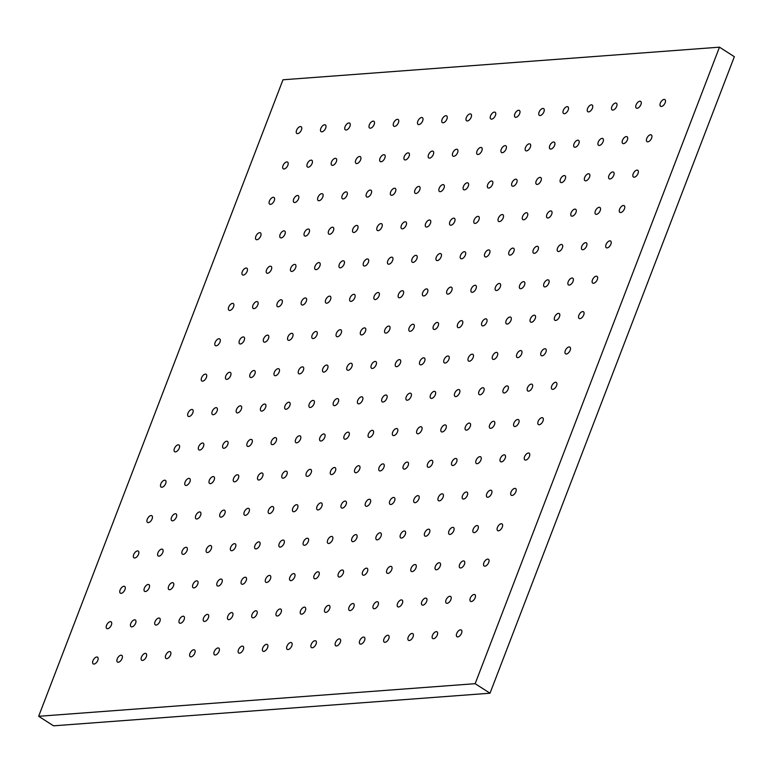<?xml version="1.0" encoding="UTF-8"?>
<svg xmlns="http://www.w3.org/2000/svg" width="773" height="773" viewBox="0 0 773 773"><rect width="100%" height="100%" fill="white"/><g stroke="black" fill="none" stroke-linecap="round" stroke-linejoin="round"><path stroke-width="1.16" d="M651.6 138.116A3.991 2.087 -57.3 0 0 651.33 134.937A3.991 2.087 -57.3 0 0 646.75 138.483A3.991 2.087 -57.3 0 0 647.02 141.652A3.991 2.087 -57.3 0 0 651.6 138.116M627.347 139.932A3.991 2.087 -57.3 0 0 627.077 136.753A3.991 2.087 -57.3 0 0 622.497 140.29A3.991 2.087 -57.3 0 0 622.767 143.469A3.991 2.087 -57.3 0 0 627.347 139.932M665.176 102.751A3.991 2.087 -57.3 0 0 664.896 99.582A3.991 2.087 -57.3 0 0 660.326 103.118A3.991 2.087 -57.3 0 0 660.596 106.288A3.991 2.087 -57.3 0 0 665.176 102.751M613.772 175.287A3.991 2.087 -57.3 0 0 613.501 172.118A3.991 2.087 -57.3 0 0 608.921 175.655A3.991 2.087 -57.3 0 0 609.201 178.824A3.991 2.087 -57.3 0 0 613.772 175.287M600.196 210.652A3.991 2.087 -57.3 0 0 599.925 207.473A3.991 2.087 -57.3 0 0 595.355 211.01A3.991 2.087 -57.3 0 0 595.625 214.189A3.991 2.087 -57.3 0 0 600.196 210.652M586.63 246.017A3.991 2.087 -57.3 0 0 586.349 242.838A3.991 2.087 -57.3 0 0 581.779 246.374A3.991 2.087 -57.3 0 0 582.05 249.553A3.991 2.087 -57.3 0 0 586.63 246.017M573.054 281.372A3.991 2.087 -57.3 0 0 572.783 278.203A3.991 2.087 -57.3 0 0 568.203 281.739A3.991 2.087 -57.3 0 0 568.474 284.908A3.991 2.087 -57.3 0 0 573.054 281.372M559.478 316.737A3.991 2.087 -57.3 0 0 559.208 313.558A3.991 2.087 -57.3 0 0 554.628 317.094A3.991 2.087 -57.3 0 0 554.898 320.273A3.991 2.087 -57.3 0 0 559.478 316.737M545.902 352.101A3.991 2.087 -57.3 0 0 545.632 348.923A3.991 2.087 -57.3 0 0 541.052 352.459A3.991 2.087 -57.3 0 0 541.332 355.638A3.991 2.087 -57.3 0 0 545.902 352.101M532.326 387.457A3.991 2.087 -57.3 0 0 532.056 384.287A3.991 2.087 -57.3 0 0 527.476 387.824A3.991 2.087 -57.3 0 0 527.756 391.003A3.991 2.087 -57.3 0 0 532.326 387.457M518.76 422.821A3.991 2.087 -57.3 0 0 518.48 419.642A3.991 2.087 -57.3 0 0 513.91 423.189A3.991 2.087 -57.3 0 0 514.18 426.358A3.991 2.087 -57.3 0 0 518.76 422.821M505.184 458.186A3.991 2.087 -57.3 0 0 504.904 455.007A3.991 2.087 -57.3 0 0 500.334 458.544A3.991 2.087 -57.3 0 0 500.604 461.723A3.991 2.087 -57.3 0 0 505.184 458.186M491.609 493.541A3.991 2.087 -57.3 0 0 491.338 490.372A3.991 2.087 -57.3 0 0 486.758 493.908A3.991 2.087 -57.3 0 0 487.029 497.087A3.991 2.087 -57.3 0 0 491.609 493.541M478.033 528.906A3.991 2.087 -57.3 0 0 477.762 525.737A3.991 2.087 -57.3 0 0 473.182 529.273A3.991 2.087 -57.3 0 0 473.453 532.442A3.991 2.087 -57.3 0 0 478.033 528.906M464.457 564.271A3.991 2.087 -57.3 0 0 464.187 561.092A3.991 2.087 -57.3 0 0 459.606 564.628A3.991 2.087 -57.3 0 0 459.887 567.807A3.991 2.087 -57.3 0 0 464.457 564.271M450.881 599.635A3.991 2.087 -57.3 0 0 450.611 596.456A3.991 2.087 -57.3 0 0 446.031 599.993A3.991 2.087 -57.3 0 0 446.311 603.172A3.991 2.087 -57.3 0 0 450.881 599.635M603.095 141.739A3.991 2.087 -57.3 0 0 602.824 138.56A3.991 2.087 -57.3 0 0 598.244 142.097A3.991 2.087 -57.3 0 0 598.524 145.276A3.991 2.087 -57.3 0 0 603.095 141.739M589.528 177.104A3.991 2.087 -57.3 0 0 589.248 173.925A3.991 2.087 -57.3 0 0 584.678 177.461A3.991 2.087 -57.3 0 0 584.948 180.64A3.991 2.087 -57.3 0 0 589.528 177.104M575.953 212.459A3.991 2.087 -57.3 0 0 575.672 209.29A3.991 2.087 -57.3 0 0 571.102 212.826A3.991 2.087 -57.3 0 0 571.373 215.996A3.991 2.087 -57.3 0 0 575.953 212.459M562.377 247.824A3.991 2.087 -57.3 0 0 562.106 244.645A3.991 2.087 -57.3 0 0 557.526 248.191A3.991 2.087 -57.3 0 0 557.797 251.36A3.991 2.087 -57.3 0 0 562.377 247.824M548.801 283.189A3.991 2.087 -57.3 0 0 548.53 280.01A3.991 2.087 -57.3 0 0 543.95 283.546A3.991 2.087 -57.3 0 0 544.221 286.725A3.991 2.087 -57.3 0 0 548.801 283.189M535.225 318.544A3.991 2.087 -57.3 0 0 534.955 315.374A3.991 2.087 -57.3 0 0 530.375 318.911A3.991 2.087 -57.3 0 0 530.655 322.09A3.991 2.087 -57.3 0 0 535.225 318.544M521.649 353.908A3.991 2.087 -57.3 0 0 521.379 350.739A3.991 2.087 -57.3 0 0 516.808 354.276A3.991 2.087 -57.3 0 0 517.079 357.445A3.991 2.087 -57.3 0 0 521.649 353.908M508.083 389.273A3.991 2.087 -57.3 0 0 507.803 386.094A3.991 2.087 -57.3 0 0 503.233 389.631A3.991 2.087 -57.3 0 0 503.503 392.81A3.991 2.087 -57.3 0 0 508.083 389.273M494.507 424.638A3.991 2.087 -57.3 0 0 494.237 421.459A3.991 2.087 -57.3 0 0 489.657 424.995A3.991 2.087 -57.3 0 0 489.927 428.174A3.991 2.087 -57.3 0 0 494.507 424.638M480.932 459.993A3.991 2.087 -57.3 0 0 480.661 456.824A3.991 2.087 -57.3 0 0 476.081 460.36A3.991 2.087 -57.3 0 0 476.352 463.529A3.991 2.087 -57.3 0 0 480.932 459.993M467.356 495.358A3.991 2.087 -57.3 0 0 467.085 492.179A3.991 2.087 -57.3 0 0 462.505 495.715A3.991 2.087 -57.3 0 0 462.785 498.894A3.991 2.087 -57.3 0 0 467.356 495.358M453.78 530.722A3.991 2.087 -57.3 0 0 453.509 527.544A3.991 2.087 -57.3 0 0 448.929 531.08A3.991 2.087 -57.3 0 0 449.21 534.259A3.991 2.087 -57.3 0 0 453.78 530.722M440.214 566.078A3.991 2.087 -57.3 0 0 439.934 562.908A3.991 2.087 -57.3 0 0 435.363 566.445A3.991 2.087 -57.3 0 0 435.634 569.614A3.991 2.087 -57.3 0 0 440.214 566.078M426.638 601.442A3.991 2.087 -57.3 0 0 426.358 598.263A3.991 2.087 -57.3 0 0 421.787 601.809A3.991 2.087 -57.3 0 0 422.058 604.979A3.991 2.087 -57.3 0 0 426.638 601.442M578.851 143.546A3.991 2.087 -57.3 0 0 578.571 140.377A3.991 2.087 -57.3 0 0 574.001 143.913A3.991 2.087 -57.3 0 0 574.271 147.092A3.991 2.087 -57.3 0 0 578.851 143.546M565.276 178.911A3.991 2.087 -57.3 0 0 565.005 175.742A3.991 2.087 -57.3 0 0 560.425 179.278A3.991 2.087 -57.3 0 0 560.696 182.447A3.991 2.087 -57.3 0 0 565.276 178.911M551.7 214.276A3.991 2.087 -57.3 0 0 551.429 211.097A3.991 2.087 -57.3 0 0 546.849 214.633A3.991 2.087 -57.3 0 0 547.12 217.812A3.991 2.087 -57.3 0 0 551.7 214.276M538.124 249.64A3.991 2.087 -57.3 0 0 537.853 246.461A3.991 2.087 -57.3 0 0 533.273 249.998A3.991 2.087 -57.3 0 0 533.554 253.177A3.991 2.087 -57.3 0 0 538.124 249.64M524.548 284.995A3.991 2.087 -57.3 0 0 524.278 281.826A3.991 2.087 -57.3 0 0 519.698 285.363A3.991 2.087 -57.3 0 0 519.978 288.532A3.991 2.087 -57.3 0 0 524.548 284.995M510.982 320.36A3.991 2.087 -57.3 0 0 510.702 317.181A3.991 2.087 -57.3 0 0 506.131 320.718A3.991 2.087 -57.3 0 0 506.402 323.897A3.991 2.087 -57.3 0 0 510.982 320.36M497.406 355.725A3.991 2.087 -57.3 0 0 497.126 352.546A3.991 2.087 -57.3 0 0 492.556 356.082A3.991 2.087 -57.3 0 0 492.826 359.261A3.991 2.087 -57.3 0 0 497.406 355.725M483.83 391.08A3.991 2.087 -57.3 0 0 483.56 387.911A3.991 2.087 -57.3 0 0 478.98 391.447A3.991 2.087 -57.3 0 0 479.25 394.616A3.991 2.087 -57.3 0 0 483.83 391.08M470.255 426.445A3.991 2.087 -57.3 0 0 469.984 423.266A3.991 2.087 -57.3 0 0 465.404 426.812A3.991 2.087 -57.3 0 0 465.675 429.981A3.991 2.087 -57.3 0 0 470.255 426.445M456.679 461.81A3.991 2.087 -57.3 0 0 456.408 458.631A3.991 2.087 -57.3 0 0 451.828 462.167A3.991 2.087 -57.3 0 0 452.108 465.346A3.991 2.087 -57.3 0 0 456.679 461.81M443.103 497.165A3.991 2.087 -57.3 0 0 442.832 493.995A3.991 2.087 -57.3 0 0 438.262 497.532A3.991 2.087 -57.3 0 0 438.533 500.711A3.991 2.087 -57.3 0 0 443.103 497.165M429.537 532.529A3.991 2.087 -57.3 0 0 429.257 529.35A3.991 2.087 -57.3 0 0 424.686 532.897A3.991 2.087 -57.3 0 0 424.957 536.066A3.991 2.087 -57.3 0 0 429.537 532.529M415.961 567.894A3.991 2.087 -57.3 0 0 415.69 564.715A3.991 2.087 -57.3 0 0 411.11 568.252A3.991 2.087 -57.3 0 0 411.381 571.431A3.991 2.087 -57.3 0 0 415.961 567.894M402.385 603.259A3.991 2.087 -57.3 0 0 402.115 600.08A3.991 2.087 -57.3 0 0 397.535 603.616A3.991 2.087 -57.3 0 0 397.805 606.795A3.991 2.087 -57.3 0 0 402.385 603.259M554.599 145.363A3.991 2.087 -57.3 0 0 554.328 142.184A3.991 2.087 -57.3 0 0 549.748 145.72A3.991 2.087 -57.3 0 0 550.018 148.899A3.991 2.087 -57.3 0 0 554.599 145.363M541.023 180.727A3.991 2.087 -57.3 0 0 540.752 177.548A3.991 2.087 -57.3 0 0 536.172 181.085A3.991 2.087 -57.3 0 0 536.452 184.264A3.991 2.087 -57.3 0 0 541.023 180.727M527.447 216.082A3.991 2.087 -57.3 0 0 527.176 212.913A3.991 2.087 -57.3 0 0 522.596 216.45A3.991 2.087 -57.3 0 0 522.877 219.619A3.991 2.087 -57.3 0 0 527.447 216.082M513.881 251.447A3.991 2.087 -57.3 0 0 513.601 248.268A3.991 2.087 -57.3 0 0 509.03 251.814A3.991 2.087 -57.3 0 0 509.301 254.984A3.991 2.087 -57.3 0 0 513.881 251.447M500.305 286.812A3.991 2.087 -57.3 0 0 500.025 283.633A3.991 2.087 -57.3 0 0 495.454 287.17A3.991 2.087 -57.3 0 0 495.725 290.348A3.991 2.087 -57.3 0 0 500.305 286.812M486.729 322.167A3.991 2.087 -57.3 0 0 486.459 318.998A3.991 2.087 -57.3 0 0 481.879 322.534A3.991 2.087 -57.3 0 0 482.149 325.713A3.991 2.087 -57.3 0 0 486.729 322.167M473.153 357.532A3.991 2.087 -57.3 0 0 472.883 354.353A3.991 2.087 -57.3 0 0 468.303 357.899A3.991 2.087 -57.3 0 0 468.573 361.068A3.991 2.087 -57.3 0 0 473.153 357.532M459.577 392.897A3.991 2.087 -57.3 0 0 459.307 389.718A3.991 2.087 -57.3 0 0 454.727 393.254A3.991 2.087 -57.3 0 0 455.007 396.433A3.991 2.087 -57.3 0 0 459.577 392.897M446.002 428.261A3.991 2.087 -57.3 0 0 445.731 425.082A3.991 2.087 -57.3 0 0 441.151 428.619A3.991 2.087 -57.3 0 0 441.431 431.798A3.991 2.087 -57.3 0 0 446.002 428.261M432.436 463.616A3.991 2.087 -57.3 0 0 432.155 460.447A3.991 2.087 -57.3 0 0 427.585 463.984A3.991 2.087 -57.3 0 0 427.856 467.153A3.991 2.087 -57.3 0 0 432.436 463.616M418.86 498.981A3.991 2.087 -57.3 0 0 418.579 495.802A3.991 2.087 -57.3 0 0 414.009 499.339A3.991 2.087 -57.3 0 0 414.28 502.518A3.991 2.087 -57.3 0 0 418.86 498.981M405.284 534.346A3.991 2.087 -57.3 0 0 405.013 531.167A3.991 2.087 -57.3 0 0 400.433 534.703A3.991 2.087 -57.3 0 0 400.704 537.882A3.991 2.087 -57.3 0 0 405.284 534.346M391.708 569.701A3.991 2.087 -57.3 0 0 391.438 566.532A3.991 2.087 -57.3 0 0 386.858 570.068A3.991 2.087 -57.3 0 0 387.128 573.237A3.991 2.087 -57.3 0 0 391.708 569.701M378.132 605.066A3.991 2.087 -57.3 0 0 377.862 601.887A3.991 2.087 -57.3 0 0 373.282 605.423A3.991 2.087 -57.3 0 0 373.562 608.602A3.991 2.087 -57.3 0 0 378.132 605.066M530.346 147.17A3.991 2.087 -57.3 0 0 530.075 144A3.991 2.087 -57.3 0 0 525.495 147.537A3.991 2.087 -57.3 0 0 525.775 150.716A3.991 2.087 -57.3 0 0 530.346 147.17M516.779 182.534A3.991 2.087 -57.3 0 0 516.499 179.355A3.991 2.087 -57.3 0 0 511.929 182.901A3.991 2.087 -57.3 0 0 512.199 186.071A3.991 2.087 -57.3 0 0 516.779 182.534M503.204 217.899A3.991 2.087 -57.3 0 0 502.923 214.72A3.991 2.087 -57.3 0 0 498.353 218.257A3.991 2.087 -57.3 0 0 498.624 221.436A3.991 2.087 -57.3 0 0 503.204 217.899M489.628 253.254A3.991 2.087 -57.3 0 0 489.357 250.085A3.991 2.087 -57.3 0 0 484.777 253.621A3.991 2.087 -57.3 0 0 485.048 256.8A3.991 2.087 -57.3 0 0 489.628 253.254M476.052 288.619A3.991 2.087 -57.3 0 0 475.781 285.45A3.991 2.087 -57.3 0 0 471.201 288.986A3.991 2.087 -57.3 0 0 471.472 292.155A3.991 2.087 -57.3 0 0 476.052 288.619M462.476 323.984A3.991 2.087 -57.3 0 0 462.206 320.805A3.991 2.087 -57.3 0 0 457.626 324.341A3.991 2.087 -57.3 0 0 457.906 327.52A3.991 2.087 -57.3 0 0 462.476 323.984M448.9 359.348A3.991 2.087 -57.3 0 0 448.63 356.169A3.991 2.087 -57.3 0 0 444.05 359.706A3.991 2.087 -57.3 0 0 444.33 362.885A3.991 2.087 -57.3 0 0 448.9 359.348M435.334 394.703A3.991 2.087 -57.3 0 0 435.054 391.534A3.991 2.087 -57.3 0 0 430.484 395.071A3.991 2.087 -57.3 0 0 430.754 398.24A3.991 2.087 -57.3 0 0 435.334 394.703M421.758 430.068A3.991 2.087 -57.3 0 0 421.478 426.889A3.991 2.087 -57.3 0 0 416.908 430.426A3.991 2.087 -57.3 0 0 417.178 433.605A3.991 2.087 -57.3 0 0 421.758 430.068M408.183 465.433A3.991 2.087 -57.3 0 0 407.912 462.254A3.991 2.087 -57.3 0 0 403.332 465.79A3.991 2.087 -57.3 0 0 403.603 468.969A3.991 2.087 -57.3 0 0 408.183 465.433M394.607 500.788A3.991 2.087 -57.3 0 0 394.336 497.619A3.991 2.087 -57.3 0 0 389.756 501.155A3.991 2.087 -57.3 0 0 390.027 504.325A3.991 2.087 -57.3 0 0 394.607 500.788M381.031 536.153A3.991 2.087 -57.3 0 0 380.76 532.974A3.991 2.087 -57.3 0 0 376.18 536.52A3.991 2.087 -57.3 0 0 376.461 539.689A3.991 2.087 -57.3 0 0 381.031 536.153M367.455 571.518A3.991 2.087 -57.3 0 0 367.185 568.339A3.991 2.087 -57.3 0 0 362.605 571.875A3.991 2.087 -57.3 0 0 362.885 575.054A3.991 2.087 -57.3 0 0 367.455 571.518M353.889 606.873A3.991 2.087 -57.3 0 0 353.609 603.703A3.991 2.087 -57.3 0 0 349.038 607.24A3.991 2.087 -57.3 0 0 349.309 610.419A3.991 2.087 -57.3 0 0 353.889 606.873M506.102 148.986A3.991 2.087 -57.3 0 0 505.822 145.807A3.991 2.087 -57.3 0 0 501.252 149.344A3.991 2.087 -57.3 0 0 501.522 152.523A3.991 2.087 -57.3 0 0 506.102 148.986M492.527 184.351A3.991 2.087 -57.3 0 0 492.256 181.172A3.991 2.087 -57.3 0 0 487.676 184.708A3.991 2.087 -57.3 0 0 487.947 187.887A3.991 2.087 -57.3 0 0 492.527 184.351M478.951 219.706A3.991 2.087 -57.3 0 0 478.68 216.537A3.991 2.087 -57.3 0 0 474.1 220.073A3.991 2.087 -57.3 0 0 474.371 223.242A3.991 2.087 -57.3 0 0 478.951 219.706M465.375 255.071A3.991 2.087 -57.3 0 0 465.104 251.892A3.991 2.087 -57.3 0 0 460.524 255.428A3.991 2.087 -57.3 0 0 460.795 258.607A3.991 2.087 -57.3 0 0 465.375 255.071M451.799 290.435A3.991 2.087 -57.3 0 0 451.529 287.256A3.991 2.087 -57.3 0 0 446.949 290.793A3.991 2.087 -57.3 0 0 447.229 293.972A3.991 2.087 -57.3 0 0 451.799 290.435M438.233 325.791A3.991 2.087 -57.3 0 0 437.953 322.621A3.991 2.087 -57.3 0 0 433.382 326.158A3.991 2.087 -57.3 0 0 433.653 329.327A3.991 2.087 -57.3 0 0 438.233 325.791M424.657 361.155A3.991 2.087 -57.3 0 0 424.377 357.976A3.991 2.087 -57.3 0 0 419.807 361.522A3.991 2.087 -57.3 0 0 420.077 364.692A3.991 2.087 -57.3 0 0 424.657 361.155M411.081 396.52A3.991 2.087 -57.3 0 0 410.811 393.341A3.991 2.087 -57.3 0 0 406.231 396.878A3.991 2.087 -57.3 0 0 406.501 400.056A3.991 2.087 -57.3 0 0 411.081 396.52M397.506 431.875A3.991 2.087 -57.3 0 0 397.235 428.706A3.991 2.087 -57.3 0 0 392.655 432.242A3.991 2.087 -57.3 0 0 392.926 435.421A3.991 2.087 -57.3 0 0 397.506 431.875M383.93 467.24A3.991 2.087 -57.3 0 0 383.659 464.071A3.991 2.087 -57.3 0 0 379.079 467.607A3.991 2.087 -57.3 0 0 379.359 470.776A3.991 2.087 -57.3 0 0 383.93 467.24M370.354 502.605A3.991 2.087 -57.3 0 0 370.083 499.426A3.991 2.087 -57.3 0 0 365.503 502.962A3.991 2.087 -57.3 0 0 365.784 506.141A3.991 2.087 -57.3 0 0 370.354 502.605M356.788 537.969A3.991 2.087 -57.3 0 0 356.508 534.79A3.991 2.087 -57.3 0 0 351.937 538.327A3.991 2.087 -57.3 0 0 352.208 541.506A3.991 2.087 -57.3 0 0 356.788 537.969M343.212 573.324A3.991 2.087 -57.3 0 0 342.932 570.155A3.991 2.087 -57.3 0 0 338.361 573.692A3.991 2.087 -57.3 0 0 338.632 576.861A3.991 2.087 -57.3 0 0 343.212 573.324M329.636 608.689A3.991 2.087 -57.3 0 0 329.366 605.51A3.991 2.087 -57.3 0 0 324.786 609.047A3.991 2.087 -57.3 0 0 325.056 612.226A3.991 2.087 -57.3 0 0 329.636 608.689M481.85 150.793A3.991 2.087 -57.3 0 0 481.579 147.624A3.991 2.087 -57.3 0 0 476.999 151.16A3.991 2.087 -57.3 0 0 477.27 154.329A3.991 2.087 -57.3 0 0 481.85 150.793M468.274 186.158A3.991 2.087 -57.3 0 0 468.003 182.979A3.991 2.087 -57.3 0 0 463.423 186.525A3.991 2.087 -57.3 0 0 463.694 189.694A3.991 2.087 -57.3 0 0 468.274 186.158M454.698 221.522A3.991 2.087 -57.3 0 0 454.427 218.344A3.991 2.087 -57.3 0 0 449.847 221.88A3.991 2.087 -57.3 0 0 450.128 225.059A3.991 2.087 -57.3 0 0 454.698 221.522M441.122 256.878A3.991 2.087 -57.3 0 0 440.852 253.708A3.991 2.087 -57.3 0 0 436.281 257.245A3.991 2.087 -57.3 0 0 436.552 260.424A3.991 2.087 -57.3 0 0 441.122 256.878M427.556 292.242A3.991 2.087 -57.3 0 0 427.276 289.073A3.991 2.087 -57.3 0 0 422.705 292.609A3.991 2.087 -57.3 0 0 422.976 295.779A3.991 2.087 -57.3 0 0 427.556 292.242M413.98 327.607A3.991 2.087 -57.3 0 0 413.71 324.428A3.991 2.087 -57.3 0 0 409.13 327.965A3.991 2.087 -57.3 0 0 409.4 331.144A3.991 2.087 -57.3 0 0 413.98 327.607M400.404 362.972A3.991 2.087 -57.3 0 0 400.134 359.793A3.991 2.087 -57.3 0 0 395.554 363.329A3.991 2.087 -57.3 0 0 395.824 366.508A3.991 2.087 -57.3 0 0 400.404 362.972M386.829 398.327A3.991 2.087 -57.3 0 0 386.558 395.158A3.991 2.087 -57.3 0 0 381.978 398.694A3.991 2.087 -57.3 0 0 382.249 401.863A3.991 2.087 -57.3 0 0 386.829 398.327M373.253 433.692A3.991 2.087 -57.3 0 0 372.982 430.513A3.991 2.087 -57.3 0 0 368.402 434.049A3.991 2.087 -57.3 0 0 368.682 437.228A3.991 2.087 -57.3 0 0 373.253 433.692M359.677 469.056A3.991 2.087 -57.3 0 0 359.406 465.877A3.991 2.087 -57.3 0 0 354.836 469.414A3.991 2.087 -57.3 0 0 355.107 472.593A3.991 2.087 -57.3 0 0 359.677 469.056M346.111 504.411A3.991 2.087 -57.3 0 0 345.831 501.242A3.991 2.087 -57.3 0 0 341.26 504.779A3.991 2.087 -57.3 0 0 341.531 507.948A3.991 2.087 -57.3 0 0 346.111 504.411M332.535 539.776A3.991 2.087 -57.3 0 0 332.264 536.597A3.991 2.087 -57.3 0 0 327.684 540.143A3.991 2.087 -57.3 0 0 327.955 543.313A3.991 2.087 -57.3 0 0 332.535 539.776M318.959 575.141A3.991 2.087 -57.3 0 0 318.689 571.962A3.991 2.087 -57.3 0 0 314.109 575.499A3.991 2.087 -57.3 0 0 314.379 578.677A3.991 2.087 -57.3 0 0 318.959 575.141M305.383 610.496A3.991 2.087 -57.3 0 0 305.113 607.327A3.991 2.087 -57.3 0 0 300.533 610.863A3.991 2.087 -57.3 0 0 300.813 614.042A3.991 2.087 -57.3 0 0 305.383 610.496M457.597 152.61A3.991 2.087 -57.3 0 0 457.326 149.431A3.991 2.087 -57.3 0 0 452.746 152.967A3.991 2.087 -57.3 0 0 453.026 156.146A3.991 2.087 -57.3 0 0 457.597 152.61M444.021 187.974A3.991 2.087 -57.3 0 0 443.75 184.795A3.991 2.087 -57.3 0 0 439.17 188.332A3.991 2.087 -57.3 0 0 439.451 191.511A3.991 2.087 -57.3 0 0 444.021 187.974M430.455 223.329A3.991 2.087 -57.3 0 0 430.175 220.16A3.991 2.087 -57.3 0 0 425.604 223.697A3.991 2.087 -57.3 0 0 425.875 226.866A3.991 2.087 -57.3 0 0 430.455 223.329M416.879 258.694A3.991 2.087 -57.3 0 0 416.599 255.515A3.991 2.087 -57.3 0 0 412.028 259.052A3.991 2.087 -57.3 0 0 412.299 262.231A3.991 2.087 -57.3 0 0 416.879 258.694M403.303 294.059A3.991 2.087 -57.3 0 0 403.033 290.88A3.991 2.087 -57.3 0 0 398.453 294.416A3.991 2.087 -57.3 0 0 398.723 297.595A3.991 2.087 -57.3 0 0 403.303 294.059M389.727 329.414A3.991 2.087 -57.3 0 0 389.457 326.245A3.991 2.087 -57.3 0 0 384.877 329.781A3.991 2.087 -57.3 0 0 385.147 332.95A3.991 2.087 -57.3 0 0 389.727 329.414M376.151 364.779A3.991 2.087 -57.3 0 0 375.881 361.6A3.991 2.087 -57.3 0 0 371.301 365.136A3.991 2.087 -57.3 0 0 371.581 368.315A3.991 2.087 -57.3 0 0 376.151 364.779M362.576 400.143A3.991 2.087 -57.3 0 0 362.305 396.964A3.991 2.087 -57.3 0 0 357.735 400.501A3.991 2.087 -57.3 0 0 358.005 403.68A3.991 2.087 -57.3 0 0 362.576 400.143M349.01 435.499A3.991 2.087 -57.3 0 0 348.729 432.329A3.991 2.087 -57.3 0 0 344.159 435.866A3.991 2.087 -57.3 0 0 344.429 439.045A3.991 2.087 -57.3 0 0 349.01 435.499M335.434 470.863A3.991 2.087 -57.3 0 0 335.163 467.684A3.991 2.087 -57.3 0 0 330.583 471.23A3.991 2.087 -57.3 0 0 330.854 474.4A3.991 2.087 -57.3 0 0 335.434 470.863M321.858 506.228A3.991 2.087 -57.3 0 0 321.587 503.049A3.991 2.087 -57.3 0 0 317.007 506.586A3.991 2.087 -57.3 0 0 317.278 509.765A3.991 2.087 -57.3 0 0 321.858 506.228M308.282 541.583A3.991 2.087 -57.3 0 0 308.012 538.414A3.991 2.087 -57.3 0 0 303.431 541.95A3.991 2.087 -57.3 0 0 303.702 545.129A3.991 2.087 -57.3 0 0 308.282 541.583M294.706 576.948A3.991 2.087 -57.3 0 0 294.436 573.779A3.991 2.087 -57.3 0 0 289.856 577.315A3.991 2.087 -57.3 0 0 290.136 580.484A3.991 2.087 -57.3 0 0 294.706 576.948M281.13 612.313A3.991 2.087 -57.3 0 0 280.86 609.134A3.991 2.087 -57.3 0 0 276.29 612.67A3.991 2.087 -57.3 0 0 276.56 615.849A3.991 2.087 -57.3 0 0 281.13 612.313M433.353 154.416A3.991 2.087 -57.3 0 0 433.073 151.247A3.991 2.087 -57.3 0 0 428.503 154.784A3.991 2.087 -57.3 0 0 428.773 157.953A3.991 2.087 -57.3 0 0 433.353 154.416M419.778 189.781A3.991 2.087 -57.3 0 0 419.497 186.602A3.991 2.087 -57.3 0 0 414.927 190.139A3.991 2.087 -57.3 0 0 415.198 193.318A3.991 2.087 -57.3 0 0 419.778 189.781M406.202 225.146A3.991 2.087 -57.3 0 0 405.931 221.967A3.991 2.087 -57.3 0 0 401.351 225.503A3.991 2.087 -57.3 0 0 401.622 228.682A3.991 2.087 -57.3 0 0 406.202 225.146M392.626 260.501A3.991 2.087 -57.3 0 0 392.355 257.332A3.991 2.087 -57.3 0 0 387.775 260.868A3.991 2.087 -57.3 0 0 388.046 264.047A3.991 2.087 -57.3 0 0 392.626 260.501M379.05 295.866A3.991 2.087 -57.3 0 0 378.78 292.687A3.991 2.087 -57.3 0 0 374.2 296.233A3.991 2.087 -57.3 0 0 374.48 299.402A3.991 2.087 -57.3 0 0 379.05 295.866M365.474 331.231A3.991 2.087 -57.3 0 0 365.204 328.052A3.991 2.087 -57.3 0 0 360.624 331.588A3.991 2.087 -57.3 0 0 360.904 334.767A3.991 2.087 -57.3 0 0 365.474 331.231M351.908 366.586A3.991 2.087 -57.3 0 0 351.628 363.416A3.991 2.087 -57.3 0 0 347.058 366.953A3.991 2.087 -57.3 0 0 347.328 370.132A3.991 2.087 -57.3 0 0 351.908 366.586M338.332 401.95A3.991 2.087 -57.3 0 0 338.052 398.781A3.991 2.087 -57.3 0 0 333.482 402.318A3.991 2.087 -57.3 0 0 333.752 405.487A3.991 2.087 -57.3 0 0 338.332 401.95M324.757 437.315A3.991 2.087 -57.3 0 0 324.486 434.136A3.991 2.087 -57.3 0 0 319.906 437.673A3.991 2.087 -57.3 0 0 320.177 440.852A3.991 2.087 -57.3 0 0 324.757 437.315M311.181 472.68A3.991 2.087 -57.3 0 0 310.91 469.501A3.991 2.087 -57.3 0 0 306.33 473.037A3.991 2.087 -57.3 0 0 306.601 476.216A3.991 2.087 -57.3 0 0 311.181 472.68M297.605 508.035A3.991 2.087 -57.3 0 0 297.334 504.866A3.991 2.087 -57.3 0 0 292.754 508.402A3.991 2.087 -57.3 0 0 293.035 511.571A3.991 2.087 -57.3 0 0 297.605 508.035M284.029 543.4A3.991 2.087 -57.3 0 0 283.759 540.221A3.991 2.087 -57.3 0 0 279.188 543.757A3.991 2.087 -57.3 0 0 279.459 546.936A3.991 2.087 -57.3 0 0 284.029 543.4M270.463 578.764A3.991 2.087 -57.3 0 0 270.183 575.585A3.991 2.087 -57.3 0 0 265.612 579.122A3.991 2.087 -57.3 0 0 265.883 582.301A3.991 2.087 -57.3 0 0 270.463 578.764M256.887 614.12A3.991 2.087 -57.3 0 0 256.617 610.95A3.991 2.087 -57.3 0 0 252.037 614.487A3.991 2.087 -57.3 0 0 252.307 617.656A3.991 2.087 -57.3 0 0 256.887 614.12M409.101 156.233A3.991 2.087 -57.3 0 0 408.83 153.054A3.991 2.087 -57.3 0 0 404.25 156.59A3.991 2.087 -57.3 0 0 404.521 159.769A3.991 2.087 -57.3 0 0 409.101 156.233M395.525 191.588A3.991 2.087 -57.3 0 0 395.254 188.419A3.991 2.087 -57.3 0 0 390.674 191.955A3.991 2.087 -57.3 0 0 390.945 195.134A3.991 2.087 -57.3 0 0 395.525 191.588M381.949 226.953A3.991 2.087 -57.3 0 0 381.678 223.784A3.991 2.087 -57.3 0 0 377.098 227.32A3.991 2.087 -57.3 0 0 377.379 230.489A3.991 2.087 -57.3 0 0 381.949 226.953M368.373 262.318A3.991 2.087 -57.3 0 0 368.103 259.139A3.991 2.087 -57.3 0 0 363.523 262.675A3.991 2.087 -57.3 0 0 363.803 265.854A3.991 2.087 -57.3 0 0 368.373 262.318M354.807 297.682A3.991 2.087 -57.3 0 0 354.527 294.503A3.991 2.087 -57.3 0 0 349.956 298.04A3.991 2.087 -57.3 0 0 350.227 301.219A3.991 2.087 -57.3 0 0 354.807 297.682M341.231 333.037A3.991 2.087 -57.3 0 0 340.951 329.868A3.991 2.087 -57.3 0 0 336.381 333.405A3.991 2.087 -57.3 0 0 336.651 336.574A3.991 2.087 -57.3 0 0 341.231 333.037M327.655 368.402A3.991 2.087 -57.3 0 0 327.385 365.223A3.991 2.087 -57.3 0 0 322.805 368.76A3.991 2.087 -57.3 0 0 323.075 371.939A3.991 2.087 -57.3 0 0 327.655 368.402M314.08 403.767A3.991 2.087 -57.3 0 0 313.809 400.588A3.991 2.087 -57.3 0 0 309.229 404.124A3.991 2.087 -57.3 0 0 309.5 407.303A3.991 2.087 -57.3 0 0 314.08 403.767M300.504 439.122A3.991 2.087 -57.3 0 0 300.233 435.953A3.991 2.087 -57.3 0 0 295.653 439.489A3.991 2.087 -57.3 0 0 295.933 442.658A3.991 2.087 -57.3 0 0 300.504 439.122M286.928 474.487A3.991 2.087 -57.3 0 0 286.657 471.308A3.991 2.087 -57.3 0 0 282.077 474.854A3.991 2.087 -57.3 0 0 282.358 478.023A3.991 2.087 -57.3 0 0 286.928 474.487M273.362 509.851A3.991 2.087 -57.3 0 0 273.082 506.673A3.991 2.087 -57.3 0 0 268.511 510.209A3.991 2.087 -57.3 0 0 268.782 513.388A3.991 2.087 -57.3 0 0 273.362 509.851M259.786 545.207A3.991 2.087 -57.3 0 0 259.506 542.037A3.991 2.087 -57.3 0 0 254.935 545.574A3.991 2.087 -57.3 0 0 255.206 548.753A3.991 2.087 -57.3 0 0 259.786 545.207M246.21 580.571A3.991 2.087 -57.3 0 0 245.94 577.402A3.991 2.087 -57.3 0 0 241.36 580.938A3.991 2.087 -57.3 0 0 241.63 584.108A3.991 2.087 -57.3 0 0 246.21 580.571M232.634 615.936A3.991 2.087 -57.3 0 0 232.364 612.757A3.991 2.087 -57.3 0 0 227.784 616.294A3.991 2.087 -57.3 0 0 228.054 619.473A3.991 2.087 -57.3 0 0 232.634 615.936M384.848 158.04A3.991 2.087 -57.3 0 0 384.577 154.871A3.991 2.087 -57.3 0 0 379.997 158.407A3.991 2.087 -57.3 0 0 380.268 161.576A3.991 2.087 -57.3 0 0 384.848 158.04M371.272 193.405A3.991 2.087 -57.3 0 0 371.001 190.226A3.991 2.087 -57.3 0 0 366.421 193.762A3.991 2.087 -57.3 0 0 366.702 196.941A3.991 2.087 -57.3 0 0 371.272 193.405M357.696 228.769A3.991 2.087 -57.3 0 0 357.426 225.59A3.991 2.087 -57.3 0 0 352.855 229.127A3.991 2.087 -57.3 0 0 353.126 232.306A3.991 2.087 -57.3 0 0 357.696 228.769M344.13 264.124A3.991 2.087 -57.3 0 0 343.85 260.955A3.991 2.087 -57.3 0 0 339.279 264.492A3.991 2.087 -57.3 0 0 339.55 267.661A3.991 2.087 -57.3 0 0 344.13 264.124M330.554 299.489A3.991 2.087 -57.3 0 0 330.284 296.31A3.991 2.087 -57.3 0 0 325.704 299.856A3.991 2.087 -57.3 0 0 325.974 303.026A3.991 2.087 -57.3 0 0 330.554 299.489M316.978 334.854A3.991 2.087 -57.3 0 0 316.708 331.675A3.991 2.087 -57.3 0 0 312.128 335.211A3.991 2.087 -57.3 0 0 312.398 338.39A3.991 2.087 -57.3 0 0 316.978 334.854M303.403 370.209A3.991 2.087 -57.3 0 0 303.132 367.04A3.991 2.087 -57.3 0 0 298.552 370.576A3.991 2.087 -57.3 0 0 298.832 373.755A3.991 2.087 -57.3 0 0 303.403 370.209M289.827 405.574A3.991 2.087 -57.3 0 0 289.556 402.395A3.991 2.087 -57.3 0 0 284.976 405.941A3.991 2.087 -57.3 0 0 285.256 409.11A3.991 2.087 -57.3 0 0 289.827 405.574M276.261 440.939A3.991 2.087 -57.3 0 0 275.98 437.76A3.991 2.087 -57.3 0 0 271.41 441.296A3.991 2.087 -57.3 0 0 271.681 444.475A3.991 2.087 -57.3 0 0 276.261 440.939M262.685 476.303A3.991 2.087 -57.3 0 0 262.405 473.124A3.991 2.087 -57.3 0 0 257.834 476.661A3.991 2.087 -57.3 0 0 258.105 479.84A3.991 2.087 -57.3 0 0 262.685 476.303M249.109 511.658A3.991 2.087 -57.3 0 0 248.838 508.489A3.991 2.087 -57.3 0 0 244.258 512.026A3.991 2.087 -57.3 0 0 244.529 515.195A3.991 2.087 -57.3 0 0 249.109 511.658M235.533 547.023A3.991 2.087 -57.3 0 0 235.263 543.844A3.991 2.087 -57.3 0 0 230.683 547.381A3.991 2.087 -57.3 0 0 230.953 550.56A3.991 2.087 -57.3 0 0 235.533 547.023M221.957 582.388A3.991 2.087 -57.3 0 0 221.687 579.209A3.991 2.087 -57.3 0 0 217.107 582.745A3.991 2.087 -57.3 0 0 217.387 585.924A3.991 2.087 -57.3 0 0 221.957 582.388M208.381 617.743A3.991 2.087 -57.3 0 0 208.111 614.574A3.991 2.087 -57.3 0 0 203.531 618.11A3.991 2.087 -57.3 0 0 203.811 621.279A3.991 2.087 -57.3 0 0 208.381 617.743M360.595 159.856A3.991 2.087 -57.3 0 0 360.324 156.677A3.991 2.087 -57.3 0 0 355.744 160.214A3.991 2.087 -57.3 0 0 356.024 163.393A3.991 2.087 -57.3 0 0 360.595 159.856M347.029 195.211A3.991 2.087 -57.3 0 0 346.748 192.042A3.991 2.087 -57.3 0 0 342.178 195.579A3.991 2.087 -57.3 0 0 342.449 198.758A3.991 2.087 -57.3 0 0 347.029 195.211M333.453 230.576A3.991 2.087 -57.3 0 0 333.173 227.397A3.991 2.087 -57.3 0 0 328.602 230.943A3.991 2.087 -57.3 0 0 328.873 234.113A3.991 2.087 -57.3 0 0 333.453 230.576M319.877 265.941A3.991 2.087 -57.3 0 0 319.607 262.762A3.991 2.087 -57.3 0 0 315.026 266.299A3.991 2.087 -57.3 0 0 315.297 269.477A3.991 2.087 -57.3 0 0 319.877 265.941M306.301 301.296A3.991 2.087 -57.3 0 0 306.031 298.127A3.991 2.087 -57.3 0 0 301.451 301.663A3.991 2.087 -57.3 0 0 301.721 304.842A3.991 2.087 -57.3 0 0 306.301 301.296M292.725 336.661A3.991 2.087 -57.3 0 0 292.455 333.492A3.991 2.087 -57.3 0 0 287.875 337.028A3.991 2.087 -57.3 0 0 288.155 340.197A3.991 2.087 -57.3 0 0 292.725 336.661M279.15 372.026A3.991 2.087 -57.3 0 0 278.879 368.847A3.991 2.087 -57.3 0 0 274.309 372.383A3.991 2.087 -57.3 0 0 274.579 375.562A3.991 2.087 -57.3 0 0 279.15 372.026M265.583 407.39A3.991 2.087 -57.3 0 0 265.303 404.211A3.991 2.087 -57.3 0 0 260.733 407.748A3.991 2.087 -57.3 0 0 261.003 410.927A3.991 2.087 -57.3 0 0 265.583 407.39M252.008 442.745A3.991 2.087 -57.3 0 0 251.737 439.576A3.991 2.087 -57.3 0 0 247.157 443.113A3.991 2.087 -57.3 0 0 247.428 446.282A3.991 2.087 -57.3 0 0 252.008 442.745M238.432 478.11A3.991 2.087 -57.3 0 0 238.161 474.931A3.991 2.087 -57.3 0 0 233.581 478.468A3.991 2.087 -57.3 0 0 233.852 481.647A3.991 2.087 -57.3 0 0 238.432 478.11M224.856 513.475A3.991 2.087 -57.3 0 0 224.585 510.296A3.991 2.087 -57.3 0 0 220.005 513.832A3.991 2.087 -57.3 0 0 220.286 517.011A3.991 2.087 -57.3 0 0 224.856 513.475M211.28 548.83A3.991 2.087 -57.3 0 0 211.01 545.661A3.991 2.087 -57.3 0 0 206.43 549.197A3.991 2.087 -57.3 0 0 206.71 552.366A3.991 2.087 -57.3 0 0 211.28 548.83M197.714 584.195A3.991 2.087 -57.3 0 0 197.434 581.016A3.991 2.087 -57.3 0 0 192.864 584.562A3.991 2.087 -57.3 0 0 193.134 587.731A3.991 2.087 -57.3 0 0 197.714 584.195M184.138 619.56A3.991 2.087 -57.3 0 0 183.858 616.381A3.991 2.087 -57.3 0 0 179.288 619.917A3.991 2.087 -57.3 0 0 179.558 623.096A3.991 2.087 -57.3 0 0 184.138 619.56M336.352 161.663A3.991 2.087 -57.3 0 0 336.071 158.494A3.991 2.087 -57.3 0 0 331.501 162.03A3.991 2.087 -57.3 0 0 331.772 165.2A3.991 2.087 -57.3 0 0 336.352 161.663M322.776 197.028A3.991 2.087 -57.3 0 0 322.505 193.849A3.991 2.087 -57.3 0 0 317.925 197.386A3.991 2.087 -57.3 0 0 318.196 200.565A3.991 2.087 -57.3 0 0 322.776 197.028M309.2 232.393A3.991 2.087 -57.3 0 0 308.929 229.214A3.991 2.087 -57.3 0 0 304.349 232.75A3.991 2.087 -57.3 0 0 304.62 235.929A3.991 2.087 -57.3 0 0 309.2 232.393M295.624 267.748A3.991 2.087 -57.3 0 0 295.354 264.579A3.991 2.087 -57.3 0 0 290.774 268.115A3.991 2.087 -57.3 0 0 291.054 271.284A3.991 2.087 -57.3 0 0 295.624 267.748M282.048 303.113A3.991 2.087 -57.3 0 0 281.778 299.934A3.991 2.087 -57.3 0 0 277.198 303.47A3.991 2.087 -57.3 0 0 277.478 306.649A3.991 2.087 -57.3 0 0 282.048 303.113M268.482 338.477A3.991 2.087 -57.3 0 0 268.202 335.298A3.991 2.087 -57.3 0 0 263.632 338.835A3.991 2.087 -57.3 0 0 263.902 342.014A3.991 2.087 -57.3 0 0 268.482 338.477M254.906 373.832A3.991 2.087 -57.3 0 0 254.626 370.663A3.991 2.087 -57.3 0 0 250.056 374.2A3.991 2.087 -57.3 0 0 250.326 377.369A3.991 2.087 -57.3 0 0 254.906 373.832M241.331 409.197A3.991 2.087 -57.3 0 0 241.06 406.018A3.991 2.087 -57.3 0 0 236.48 409.564A3.991 2.087 -57.3 0 0 236.751 412.734A3.991 2.087 -57.3 0 0 241.331 409.197M227.755 444.562A3.991 2.087 -57.3 0 0 227.484 441.383A3.991 2.087 -57.3 0 0 222.904 444.919A3.991 2.087 -57.3 0 0 223.175 448.098A3.991 2.087 -57.3 0 0 227.755 444.562M214.179 479.917A3.991 2.087 -57.3 0 0 213.908 476.748A3.991 2.087 -57.3 0 0 209.328 480.284A3.991 2.087 -57.3 0 0 209.609 483.463A3.991 2.087 -57.3 0 0 214.179 479.917M200.603 515.282A3.991 2.087 -57.3 0 0 200.333 512.113A3.991 2.087 -57.3 0 0 195.762 515.649A3.991 2.087 -57.3 0 0 196.033 518.818A3.991 2.087 -57.3 0 0 200.603 515.282M187.037 550.647A3.991 2.087 -57.3 0 0 186.757 547.468A3.991 2.087 -57.3 0 0 182.186 551.004A3.991 2.087 -57.3 0 0 182.457 554.183A3.991 2.087 -57.3 0 0 187.037 550.647M173.461 586.011A3.991 2.087 -57.3 0 0 173.191 582.832A3.991 2.087 -57.3 0 0 168.611 586.369A3.991 2.087 -57.3 0 0 168.881 589.548A3.991 2.087 -57.3 0 0 173.461 586.011M159.885 621.366A3.991 2.087 -57.3 0 0 159.615 618.197A3.991 2.087 -57.3 0 0 155.035 621.734A3.991 2.087 -57.3 0 0 155.305 624.903A3.991 2.087 -57.3 0 0 159.885 621.366M312.099 163.48A3.991 2.087 -57.3 0 0 311.828 160.301A3.991 2.087 -57.3 0 0 307.248 163.837A3.991 2.087 -57.3 0 0 307.519 167.016A3.991 2.087 -57.3 0 0 312.099 163.48M298.523 198.835A3.991 2.087 -57.3 0 0 298.252 195.666A3.991 2.087 -57.3 0 0 293.672 199.202A3.991 2.087 -57.3 0 0 293.953 202.371A3.991 2.087 -57.3 0 0 298.523 198.835M284.947 234.2A3.991 2.087 -57.3 0 0 284.677 231.021A3.991 2.087 -57.3 0 0 280.097 234.567A3.991 2.087 -57.3 0 0 280.377 237.736A3.991 2.087 -57.3 0 0 284.947 234.2M271.381 269.564A3.991 2.087 -57.3 0 0 271.101 266.385A3.991 2.087 -57.3 0 0 266.53 269.922A3.991 2.087 -57.3 0 0 266.801 273.101A3.991 2.087 -57.3 0 0 271.381 269.564M257.805 304.92A3.991 2.087 -57.3 0 0 257.525 301.75A3.991 2.087 -57.3 0 0 252.955 305.287A3.991 2.087 -57.3 0 0 253.225 308.466A3.991 2.087 -57.3 0 0 257.805 304.92M244.229 340.284A3.991 2.087 -57.3 0 0 243.959 337.115A3.991 2.087 -57.3 0 0 239.379 340.651A3.991 2.087 -57.3 0 0 239.649 343.821A3.991 2.087 -57.3 0 0 244.229 340.284M230.654 375.649A3.991 2.087 -57.3 0 0 230.383 372.47A3.991 2.087 -57.3 0 0 225.803 376.007A3.991 2.087 -57.3 0 0 226.074 379.185A3.991 2.087 -57.3 0 0 230.654 375.649M217.078 411.014A3.991 2.087 -57.3 0 0 216.807 407.835A3.991 2.087 -57.3 0 0 212.227 411.371A3.991 2.087 -57.3 0 0 212.507 414.55A3.991 2.087 -57.3 0 0 217.078 411.014M203.502 446.369A3.991 2.087 -57.3 0 0 203.231 443.2A3.991 2.087 -57.3 0 0 198.651 446.736A3.991 2.087 -57.3 0 0 198.932 449.905A3.991 2.087 -57.3 0 0 203.502 446.369M189.936 481.734A3.991 2.087 -57.3 0 0 189.656 478.555A3.991 2.087 -57.3 0 0 185.085 482.091A3.991 2.087 -57.3 0 0 185.356 485.27A3.991 2.087 -57.3 0 0 189.936 481.734M176.36 517.098A3.991 2.087 -57.3 0 0 176.08 513.919A3.991 2.087 -57.3 0 0 171.509 517.456A3.991 2.087 -57.3 0 0 171.78 520.635A3.991 2.087 -57.3 0 0 176.36 517.098M162.784 552.453A3.991 2.087 -57.3 0 0 162.514 549.284A3.991 2.087 -57.3 0 0 157.934 552.821A3.991 2.087 -57.3 0 0 158.204 555.99A3.991 2.087 -57.3 0 0 162.784 552.453M149.208 587.818A3.991 2.087 -57.3 0 0 148.938 584.639A3.991 2.087 -57.3 0 0 144.358 588.185A3.991 2.087 -57.3 0 0 144.628 591.355A3.991 2.087 -57.3 0 0 149.208 587.818M135.633 623.183A3.991 2.087 -57.3 0 0 135.362 620.004A3.991 2.087 -57.3 0 0 130.782 623.54A3.991 2.087 -57.3 0 0 131.062 626.719A3.991 2.087 -57.3 0 0 135.633 623.183M638.025 173.481A3.991 2.087 -57.3 0 0 637.754 170.302A3.991 2.087 -57.3 0 0 633.174 173.838A3.991 2.087 -57.3 0 0 633.445 177.017A3.991 2.087 -57.3 0 0 638.025 173.481M624.449 208.836A3.991 2.087 -57.3 0 0 624.178 205.666A3.991 2.087 -57.3 0 0 619.598 209.203A3.991 2.087 -57.3 0 0 619.878 212.382A3.991 2.087 -57.3 0 0 624.449 208.836M610.873 244.2A3.991 2.087 -57.3 0 0 610.602 241.021A3.991 2.087 -57.3 0 0 606.022 244.568A3.991 2.087 -57.3 0 0 606.303 247.737A3.991 2.087 -57.3 0 0 610.873 244.2M597.307 279.565A3.991 2.087 -57.3 0 0 597.027 276.386A3.991 2.087 -57.3 0 0 592.456 279.923A3.991 2.087 -57.3 0 0 592.727 283.102A3.991 2.087 -57.3 0 0 597.307 279.565M583.731 314.93A3.991 2.087 -57.3 0 0 583.451 311.751A3.991 2.087 -57.3 0 0 578.88 315.287A3.991 2.087 -57.3 0 0 579.151 318.466A3.991 2.087 -57.3 0 0 583.731 314.93M570.155 350.285A3.991 2.087 -57.3 0 0 569.885 347.116A3.991 2.087 -57.3 0 0 565.305 350.652A3.991 2.087 -57.3 0 0 565.575 353.821A3.991 2.087 -57.3 0 0 570.155 350.285M556.579 385.65A3.991 2.087 -57.3 0 0 556.309 382.471A3.991 2.087 -57.3 0 0 551.729 386.007A3.991 2.087 -57.3 0 0 551.999 389.186A3.991 2.087 -57.3 0 0 556.579 385.65M543.004 421.014A3.991 2.087 -57.3 0 0 542.733 417.835A3.991 2.087 -57.3 0 0 538.153 421.372A3.991 2.087 -57.3 0 0 538.433 424.551A3.991 2.087 -57.3 0 0 543.004 421.014M529.428 456.37A3.991 2.087 -57.3 0 0 529.157 453.2A3.991 2.087 -57.3 0 0 524.577 456.737A3.991 2.087 -57.3 0 0 524.857 459.906A3.991 2.087 -57.3 0 0 529.428 456.37M515.862 491.734A3.991 2.087 -57.3 0 0 515.581 488.555A3.991 2.087 -57.3 0 0 511.011 492.092A3.991 2.087 -57.3 0 0 511.282 495.271A3.991 2.087 -57.3 0 0 515.862 491.734M502.286 527.099A3.991 2.087 -57.3 0 0 502.006 523.92A3.991 2.087 -57.3 0 0 497.435 527.457A3.991 2.087 -57.3 0 0 497.706 530.636A3.991 2.087 -57.3 0 0 502.286 527.099M488.71 562.454A3.991 2.087 -57.3 0 0 488.439 559.285A3.991 2.087 -57.3 0 0 483.859 562.821A3.991 2.087 -57.3 0 0 484.13 566A3.991 2.087 -57.3 0 0 488.71 562.454M475.134 597.819A3.991 2.087 -57.3 0 0 474.864 594.64A3.991 2.087 -57.3 0 0 470.284 598.186A3.991 2.087 -57.3 0 0 470.554 601.355A3.991 2.087 -57.3 0 0 475.134 597.819M461.558 633.184A3.991 2.087 -57.3 0 0 461.288 630.005A3.991 2.087 -57.3 0 0 456.708 633.541A3.991 2.087 -57.3 0 0 456.988 636.72A3.991 2.087 -57.3 0 0 461.558 633.184M640.923 104.568A3.991 2.087 -57.3 0 0 640.653 101.389A3.991 2.087 -57.3 0 0 636.073 104.925A3.991 2.087 -57.3 0 0 636.343 108.104A3.991 2.087 -57.3 0 0 640.923 104.568M437.315 634.991A3.991 2.087 -57.3 0 0 437.035 631.821A3.991 2.087 -57.3 0 0 432.465 635.358A3.991 2.087 -57.3 0 0 432.735 638.527A3.991 2.087 -57.3 0 0 437.315 634.991M616.67 106.374A3.991 2.087 -57.3 0 0 616.4 103.205A3.991 2.087 -57.3 0 0 611.82 106.742A3.991 2.087 -57.3 0 0 612.1 109.911A3.991 2.087 -57.3 0 0 616.67 106.374M413.062 636.807A3.991 2.087 -57.3 0 0 412.792 633.628A3.991 2.087 -57.3 0 0 408.212 637.165A3.991 2.087 -57.3 0 0 408.482 640.344A3.991 2.087 -57.3 0 0 413.062 636.807M592.427 108.191A3.991 2.087 -57.3 0 0 592.147 105.012A3.991 2.087 -57.3 0 0 587.577 108.549A3.991 2.087 -57.3 0 0 587.847 111.727A3.991 2.087 -57.3 0 0 592.427 108.191M388.809 638.614A3.991 2.087 -57.3 0 0 388.539 635.445A3.991 2.087 -57.3 0 0 383.959 638.981A3.991 2.087 -57.3 0 0 384.239 642.15A3.991 2.087 -57.3 0 0 388.809 638.614M568.174 109.998A3.991 2.087 -57.3 0 0 567.904 106.829A3.991 2.087 -57.3 0 0 563.324 110.365A3.991 2.087 -57.3 0 0 563.594 113.534A3.991 2.087 -57.3 0 0 568.174 109.998M364.556 640.43A3.991 2.087 -57.3 0 0 364.286 637.252A3.991 2.087 -57.3 0 0 359.716 640.788A3.991 2.087 -57.3 0 0 359.986 643.967A3.991 2.087 -57.3 0 0 364.556 640.43M543.921 111.814A3.991 2.087 -57.3 0 0 543.651 108.635A3.991 2.087 -57.3 0 0 539.071 112.172A3.991 2.087 -57.3 0 0 539.341 115.351A3.991 2.087 -57.3 0 0 543.921 111.814M340.313 642.237A3.991 2.087 -57.3 0 0 340.033 639.068A3.991 2.087 -57.3 0 0 335.463 642.605A3.991 2.087 -57.3 0 0 335.733 645.774A3.991 2.087 -57.3 0 0 340.313 642.237M519.669 113.621A3.991 2.087 -57.3 0 0 519.398 110.452A3.991 2.087 -57.3 0 0 514.828 113.989A3.991 2.087 -57.3 0 0 515.098 117.158A3.991 2.087 -57.3 0 0 519.669 113.621M316.06 644.054A3.991 2.087 -57.3 0 0 315.79 640.875A3.991 2.087 -57.3 0 0 311.21 644.411A3.991 2.087 -57.3 0 0 311.48 647.59A3.991 2.087 -57.3 0 0 316.06 644.054M495.425 115.438A3.991 2.087 -57.3 0 0 495.145 112.259A3.991 2.087 -57.3 0 0 490.575 115.795A3.991 2.087 -57.3 0 0 490.845 118.974A3.991 2.087 -57.3 0 0 495.425 115.438M291.808 645.861A3.991 2.087 -57.3 0 0 291.537 642.682A3.991 2.087 -57.3 0 0 286.957 646.228A3.991 2.087 -57.3 0 0 287.237 649.397A3.991 2.087 -57.3 0 0 291.808 645.861M471.172 117.245A3.991 2.087 -57.3 0 0 470.902 114.066A3.991 2.087 -57.3 0 0 466.322 117.612A3.991 2.087 -57.3 0 0 466.592 120.781A3.991 2.087 -57.3 0 0 471.172 117.245M267.564 647.677A3.991 2.087 -57.3 0 0 267.284 644.498A3.991 2.087 -57.3 0 0 262.714 648.035A3.991 2.087 -57.3 0 0 262.984 651.214A3.991 2.087 -57.3 0 0 267.564 647.677M446.92 119.061A3.991 2.087 -57.3 0 0 446.649 115.882A3.991 2.087 -57.3 0 0 442.069 119.419A3.991 2.087 -57.3 0 0 442.349 122.598A3.991 2.087 -57.3 0 0 446.92 119.061M243.311 649.484A3.991 2.087 -57.3 0 0 243.041 646.305A3.991 2.087 -57.3 0 0 238.461 649.851A3.991 2.087 -57.3 0 0 238.731 653.021A3.991 2.087 -57.3 0 0 243.311 649.484M422.676 120.868A3.991 2.087 -57.3 0 0 422.396 117.689A3.991 2.087 -57.3 0 0 417.826 121.235A3.991 2.087 -57.3 0 0 418.096 124.405A3.991 2.087 -57.3 0 0 422.676 120.868M219.059 651.301A3.991 2.087 -57.3 0 0 218.788 648.122A3.991 2.087 -57.3 0 0 214.208 651.658A3.991 2.087 -57.3 0 0 214.488 654.837A3.991 2.087 -57.3 0 0 219.059 651.301M398.424 122.685A3.991 2.087 -57.3 0 0 398.153 119.506A3.991 2.087 -57.3 0 0 393.573 123.042A3.991 2.087 -57.3 0 0 393.844 126.221A3.991 2.087 -57.3 0 0 398.424 122.685M194.815 653.108A3.991 2.087 -57.3 0 0 194.535 649.929A3.991 2.087 -57.3 0 0 189.965 653.465A3.991 2.087 -57.3 0 0 190.235 656.644A3.991 2.087 -57.3 0 0 194.815 653.108M374.171 124.492A3.991 2.087 -57.3 0 0 373.9 121.313A3.991 2.087 -57.3 0 0 369.32 124.859A3.991 2.087 -57.3 0 0 369.6 128.028A3.991 2.087 -57.3 0 0 374.171 124.492M170.562 654.915A3.991 2.087 -57.3 0 0 170.292 651.745A3.991 2.087 -57.3 0 0 165.712 655.282A3.991 2.087 -57.3 0 0 165.982 658.461A3.991 2.087 -57.3 0 0 170.562 654.915M349.927 126.299A3.991 2.087 -57.3 0 0 349.647 123.129A3.991 2.087 -57.3 0 0 345.077 126.666A3.991 2.087 -57.3 0 0 345.347 129.845A3.991 2.087 -57.3 0 0 349.927 126.299M146.31 656.731A3.991 2.087 -57.3 0 0 146.039 653.552A3.991 2.087 -57.3 0 0 141.459 657.089A3.991 2.087 -57.3 0 0 141.739 660.268A3.991 2.087 -57.3 0 0 146.31 656.731M325.675 128.115A3.991 2.087 -57.3 0 0 325.404 124.936A3.991 2.087 -57.3 0 0 320.824 128.473A3.991 2.087 -57.3 0 0 321.095 131.652A3.991 2.087 -57.3 0 0 325.675 128.115M122.057 658.538A3.991 2.087 -57.3 0 0 121.786 655.369A3.991 2.087 -57.3 0 0 117.216 658.905A3.991 2.087 -57.3 0 0 117.486 662.084A3.991 2.087 -57.3 0 0 122.057 658.538M301.422 129.922A3.991 2.087 -57.3 0 0 301.151 126.753A3.991 2.087 -57.3 0 0 296.571 130.289A3.991 2.087 -57.3 0 0 296.842 133.468A3.991 2.087 -57.3 0 0 301.422 129.922M287.846 165.287A3.991 2.087 -57.3 0 0 287.575 162.108A3.991 2.087 -57.3 0 0 282.995 165.654A3.991 2.087 -57.3 0 0 283.276 168.823A3.991 2.087 -57.3 0 0 287.846 165.287M274.27 200.651A3.991 2.087 -57.3 0 0 274 197.473A3.991 2.087 -57.3 0 0 269.429 201.009A3.991 2.087 -57.3 0 0 269.7 204.188A3.991 2.087 -57.3 0 0 274.27 200.651M260.704 236.016A3.991 2.087 -57.3 0 0 260.424 232.837A3.991 2.087 -57.3 0 0 255.853 236.374A3.991 2.087 -57.3 0 0 256.124 239.553A3.991 2.087 -57.3 0 0 260.704 236.016M247.128 271.371A3.991 2.087 -57.3 0 0 246.858 268.202A3.991 2.087 -57.3 0 0 242.278 271.738A3.991 2.087 -57.3 0 0 242.548 274.908A3.991 2.087 -57.3 0 0 247.128 271.371M233.552 306.736A3.991 2.087 -57.3 0 0 233.282 303.557A3.991 2.087 -57.3 0 0 228.702 307.094A3.991 2.087 -57.3 0 0 228.972 310.273A3.991 2.087 -57.3 0 0 233.552 306.736M219.976 342.101A3.991 2.087 -57.3 0 0 219.706 338.922A3.991 2.087 -57.3 0 0 215.126 342.458A3.991 2.087 -57.3 0 0 215.406 345.637A3.991 2.087 -57.3 0 0 219.976 342.101M206.401 377.456A3.991 2.087 -57.3 0 0 206.13 374.287A3.991 2.087 -57.3 0 0 201.55 377.823A3.991 2.087 -57.3 0 0 201.83 380.992A3.991 2.087 -57.3 0 0 206.401 377.456M192.835 412.821A3.991 2.087 -57.3 0 0 192.554 409.642A3.991 2.087 -57.3 0 0 187.984 413.188A3.991 2.087 -57.3 0 0 188.254 416.357A3.991 2.087 -57.3 0 0 192.835 412.821M179.259 448.185A3.991 2.087 -57.3 0 0 178.978 445.006A3.991 2.087 -57.3 0 0 174.408 448.543A3.991 2.087 -57.3 0 0 174.679 451.722A3.991 2.087 -57.3 0 0 179.259 448.185M165.683 483.54A3.991 2.087 -57.3 0 0 165.412 480.371A3.991 2.087 -57.3 0 0 160.832 483.908A3.991 2.087 -57.3 0 0 161.103 487.087A3.991 2.087 -57.3 0 0 165.683 483.54M152.107 518.905A3.991 2.087 -57.3 0 0 151.837 515.726A3.991 2.087 -57.3 0 0 147.257 519.272A3.991 2.087 -57.3 0 0 147.527 522.442A3.991 2.087 -57.3 0 0 152.107 518.905M138.531 554.27A3.991 2.087 -57.3 0 0 138.261 551.091A3.991 2.087 -57.3 0 0 133.681 554.628A3.991 2.087 -57.3 0 0 133.961 557.806A3.991 2.087 -57.3 0 0 138.531 554.27M124.955 589.625A3.991 2.087 -57.3 0 0 124.685 586.456A3.991 2.087 -57.3 0 0 120.105 589.992A3.991 2.087 -57.3 0 0 120.385 593.171A3.991 2.087 -57.3 0 0 124.955 589.625M111.389 624.99A3.991 2.087 -57.3 0 0 111.109 621.821A3.991 2.087 -57.3 0 0 106.539 625.357A3.991 2.087 -57.3 0 0 106.809 628.526A3.991 2.087 -57.3 0 0 111.389 624.99M97.813 660.355A3.991 2.087 -57.3 0 0 97.533 657.176A3.991 2.087 -57.3 0 0 92.963 660.712A3.991 2.087 -57.3 0 0 93.233 663.891A3.991 2.087 -57.3 0 0 97.813 660.355M38.65 716.291L53.521 725.828L490.014 693.217L734.35 56.709L719.479 47.172L282.986 79.783L38.65 716.291L475.153 683.69L490.014 693.217M475.153 683.69L719.479 47.172"/></g></svg>
